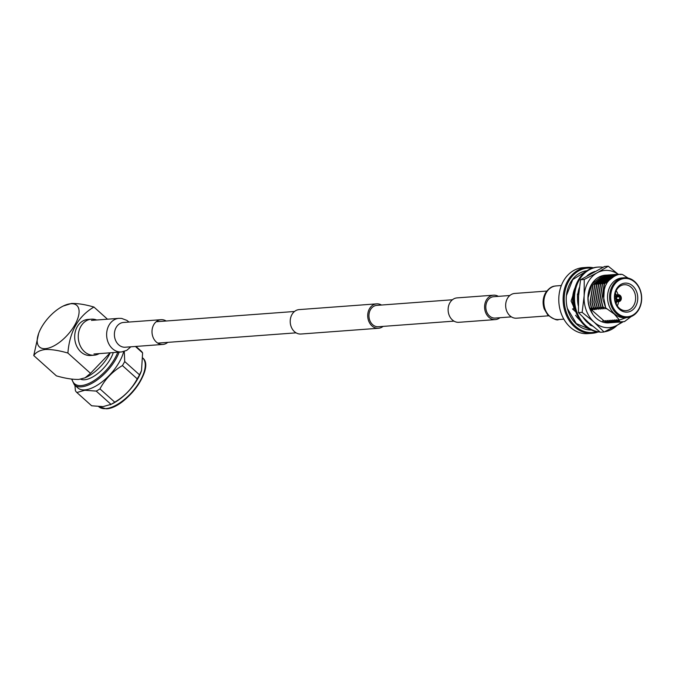 <?xml version="1.0" encoding="UTF-8"?>
<svg xmlns="http://www.w3.org/2000/svg" width="675" height="675" viewBox="0 0 675 675"><rect width="100%" height="100%" fill="white"/><g stroke="black" fill="none" stroke-linecap="round" stroke-linejoin="round"><path stroke-width="1.01" d="M509.819 295.507L493.619 296.713A10.707 8.589 85.8 0 0 486.084 304.358A10.707 8.589 85.8 0 0 489.535 316.001A10.707 8.589 85.8 0 0 495.205 318.068L511.405 316.87M498.352 296.359A12.243 9.813 85.8 0 0 493.501 295.186L457.034 297.894A12.243 9.813 85.8 0 0 448.428 306.627A12.243 9.813 85.8 0 0 452.368 319.942A12.243 9.813 85.8 0 0 458.84 322.304L495.315 319.596A12.243 9.813 85.8 0 0 499.939 317.723M493.501 295.186A12.243 9.813 85.8 0 0 484.903 303.919A12.243 9.813 85.8 0 0 488.843 317.233A12.243 9.813 85.8 0 0 495.315 319.596M383.071 326.396A12.243 9.813 -94.2 0 1 378.447 328.269L300.94 334.024A12.243 9.813 -94.2 0 1 294.469 331.653A12.243 9.813 -94.2 0 1 290.528 318.338A12.243 9.813 -94.2 0 1 299.135 309.606L376.633 303.86A12.243 9.813 -94.2 0 1 381.485 305.032M378.447 328.269A12.243 9.813 -94.2 0 1 371.976 325.907A12.243 9.813 -94.2 0 1 368.027 312.593A12.243 9.813 -94.2 0 1 376.633 303.86M453.988 321.131L378.329 326.742A10.707 8.589 -94.2 0 1 372.668 324.675A10.707 8.589 -94.2 0 1 369.217 313.023A10.707 8.589 -94.2 0 1 376.751 305.387L452.41 299.767M166.177 321.005A12.403 9.948 85.8 0 0 161.038 319.688A12.403 9.948 85.8 0 0 152.322 328.539A12.403 9.948 85.8 0 0 156.313 342.039A12.403 9.948 85.8 0 0 162.877 344.436A12.403 9.948 85.8 0 0 167.763 342.368M548.581 315.816L516.535 318.195A12.403 9.948 -94.2 0 1 509.971 315.799A12.403 9.948 -94.2 0 1 505.98 302.299A12.403 9.948 -94.2 0 1 514.696 293.448L546.742 291.068M605.99 275.155A23.903 19.17 85.8 0 0 605.374 275.189A23.903 19.17 85.8 0 0 587.95 298.949L587.942 297.219A23.903 19.17 85.8 0 0 589.79 308.593A23.903 19.17 85.8 0 0 592.979 314.592L589.739 308.121M602.243 276.083L592 283.871L587.942 298.232M590.347 308.855L604.673 321.46M603.475 321.123L602.657 320.979M592.979 314.592A23.903 19.17 85.8 0 0 608.892 322.869A23.903 19.17 85.8 0 0 608.901 322.869A23.903 19.17 85.8 0 0 609.044 322.852M605.374 275.189L605.348 275.189A23.903 19.17 85.8 0 0 605.348 275.189A23.903 19.17 85.8 0 0 587.942 297.219M593.975 315.858A23.903 19.17 85.8 0 0 608.909 322.869L608.909 322.869M604.066 331.982L594.067 322.093A28.688 23.001 85.8 0 0 617.034 325.291L604.066 331.982L600.379 332.26L588.465 322.515L578.467 312.626L578.551 296.249L580.559 279.737L604.572 266.49L608.251 266.212L618.207 274.236L621.067 274.539M584.153 295.836A28.688 23.001 85.8 0 0 586.33 310.508A28.688 23.001 85.8 0 0 594.067 322.093L582.145 312.348L584.153 295.836L584.238 279.467L597.206 272.767A28.688 23.001 85.8 0 0 584.153 295.836M618.03 274.252A28.688 23.001 85.8 0 0 597.206 272.767L608.251 266.212M623.092 321.806L617.034 325.291A28.688 23.001 85.8 0 0 621.591 321.907M580.559 279.737L584.238 279.467M578.467 312.626L582.145 312.348M592.54 272.354L592.92 272.194A28.688 23.001 85.8 0 1 593.19 272.093L594.852 271.426M590.718 324.498L589.992 325.046L592.658 326.135M589.444 324.11L590.212 324.059L589.849 324.405M583.158 317.512A28.688 23.001 85.8 0 0 587.554 322.582A28.688 23.001 85.8 0 0 590.304 324.717L589.992 325.046M585.031 319.334L584.963 319.908M578.652 294.764L577.462 294.038L577.572 298.957A28.688 23.001 85.8 0 0 577.572 299.312A28.688 23.001 85.8 0 0 578.281 305.682M602.961 267.283A32.51 26.063 85.8 0 0 598.193 267.089A32.51 26.063 85.8 0 0 575.336 290.292A32.51 26.063 85.8 0 0 585.807 325.654A32.51 26.063 85.8 0 0 599.965 331.94M604.513 331.771A32.51 26.063 85.8 0 0 617.313 325.131M598.193 267.089L597.282 267.157A32.51 26.063 85.8 0 0 574.425 290.36A32.51 26.063 85.8 0 0 584.896 325.721A32.51 26.063 85.8 0 0 600.117 332.058M579.395 287.457A28.688 23.001 85.8 0 0 577.825 294.266M592.92 272.194A28.688 23.001 85.8 0 0 587.14 275.721M592.076 268.22A32.299 25.895 85.8 0 0 565.658 288.562A32.299 25.895 85.8 0 0 575.421 326.261A32.299 25.895 85.8 0 0 596.793 331.72M598.202 331.931A33.058 26.511 -94.2 0 1 592.102 333.298A33.058 26.511 -94.2 0 1 574.619 326.911A33.058 26.511 -94.2 0 1 563.971 290.95A33.058 26.511 -94.2 0 1 587.216 267.359A33.058 26.511 -94.2 0 1 593.443 267.806M587.216 267.359L582.879 267.68A33.058 26.511 85.8 0 0 559.642 291.271A33.058 26.511 85.8 0 0 570.291 327.232A33.058 26.511 85.8 0 0 587.773 333.619L592.102 333.298M634.12 314.913L619.447 320.034L614.25 314.044L605.669 307.876L603.349 296.013C603.053 294.519 604.927 285.609 606.167 284.58C607.441 280.294 617.38 272.464 622.704 274.624L628.104 278.066M572.611 309.066L575.918 312.019M585.917 320.979L589.283 324M580.112 320.254A23.903 19.17 -94.2 0 1 579.243 319.511A23.903 19.17 -94.2 0 1 575.547 315.242M609.297 322.836L606.673 322.836L603.627 320.726L603.155 320.76L603.568 321.233M606.673 322.836L605.053 320.625L608.572 322.692L606.952 320.482L610.478 322.549L608.858 320.338L612.377 322.414L610.757 320.203L614.275 322.27L612.655 320.06L616.174 322.127L614.554 319.916L618.072 321.992L616.452 319.773L619.971 321.848L618.351 319.638L619.447 320.034M589.461 307.657L592.642 309.757L593.123 309.715L591.266 307.522L594.54 309.614L595.021 309.58L593.165 307.378L596.447 309.471L595.072 307.243L598.345 309.327L596.97 307.1L600.244 309.192L598.868 306.956L602.142 309.049L600.767 306.821L604.041 308.905L602.665 306.678L605.939 308.77L606.42 308.728L605.669 307.876M590.743 309.892L589.368 307.665M575.176 309.741L574.121 308.796L572.56 308.914M617.363 313.057A19.195 15.39 85.8 0 0 638.795 308.998A19.195 15.39 85.8 0 0 634.829 282.184A19.195 15.39 85.8 0 0 613.389 286.242A19.195 15.39 85.8 0 0 617.363 313.057M634.719 281.602A19.963 16.006 -94.2 0 1 641.149 303.32A19.963 16.006 -94.2 0 1 627.117 317.562A19.963 16.006 -94.2 0 1 616.553 313.706A19.963 16.006 -94.2 0 1 610.133 291.997A19.963 16.006 -94.2 0 1 624.164 277.754A19.963 16.006 -94.2 0 1 634.719 281.602M586.955 270.717A29.751 23.853 85.8 0 0 566.882 292.427A29.751 23.853 85.8 0 0 576.585 324.211A29.751 23.853 85.8 0 0 591.359 330.007M624.164 277.754L622.08 277.906A19.963 16.006 85.8 0 0 608.048 292.148A19.963 16.006 85.8 0 0 614.478 313.858A19.963 16.006 85.8 0 0 625.042 317.714L627.117 317.562M603.931 320.937L603.155 320.76M610.242 322.743L606.909 322.819M605.829 320.802L605.053 320.625M612.149 322.608L608.808 322.675M607.728 320.659L606.952 320.482M614.048 322.464L610.706 322.532M609.626 320.515L608.858 320.338M615.946 322.321L612.605 322.397M611.525 320.372L610.757 320.203M617.844 322.186L614.503 322.253M613.432 320.237L612.655 320.06M619.743 322.043L616.402 322.11M615.33 320.093L614.554 319.916M621.641 321.899L618.3 321.975M617.228 319.95L616.452 319.773M619.127 319.815L618.351 319.638M637.031 312.137L624.459 321.612L620.207 321.832M592.642 309.757L592.068 308.5M589.596 307.648L588.322 302.594L587.967 296.603M594.54 309.614L593.966 308.357M591.502 307.505L590.22 302.459L593.038 284.732L605.129 275.307L607.66 275.046M596.447 309.471L595.865 308.213M593.401 307.361L592.118 302.316L594.937 284.588L607.028 275.164L609.559 274.902M598.345 309.327L597.772 308.078M595.299 307.226L594.017 302.172L596.843 284.445L608.926 275.02L611.457 274.759M600.244 309.192L599.67 307.935M597.198 307.083L595.915 302.029L598.742 284.31L610.824 274.885L613.364 274.615M602.142 309.049L601.568 307.792M599.096 306.939L597.822 301.894L600.64 284.167L612.723 274.742L615.263 274.48M604.041 308.905L603.467 307.657M600.995 306.804L599.721 301.75L602.539 284.023L614.621 274.598L617.161 274.337M605.939 308.77L603.585 301.303L604.243 289.583M602.893 306.661L601.619 301.607L604.437 283.888L616.528 274.455L618.106 274.244M622.595 321.848L619.971 321.848M620.696 321.992L618.072 321.992M618.798 322.135L616.174 322.127M616.899 322.27L614.275 322.27M614.992 322.414L612.377 322.414M613.094 322.557L610.478 322.549M611.196 322.701L608.572 322.692M578.475 294.663L578.829 292.629M591.266 307.522L589.992 302.476L592.81 284.749L604.893 275.324L606.707 275.088M593.165 307.378L591.891 302.332L594.709 284.605L606.8 275.181L608.605 274.944M595.072 307.243L593.789 302.189L596.607 284.462L608.698 275.037L610.512 274.809M596.97 307.1L595.688 302.046L598.506 284.327L610.597 274.902L612.411 274.666M598.868 306.956L597.586 301.911L600.413 284.183L612.495 274.759L614.309 274.523M600.767 306.821L599.484 301.767L602.311 284.04L614.393 274.615L616.208 274.387M602.665 306.678L601.391 301.624L604.209 283.905L616.292 274.48L617.996 274.252M575.092 287.702A23.903 19.17 85.8 0 0 574.121 308.796M620.603 300.139L620.899 300.13A3.442 2.759 85.8 0 0 620.215 295.481L619.971 295.507M615.229 301.219L617.085 301.016A3.442 2.759 85.8 0 0 618.823 301.615A3.442 2.759 85.8 0 0 620.798 300.308L619.312 299.455L617.161 299.7M614.782 296.097L616.351 296.047A3.442 2.759 85.8 0 1 618.317 294.747A3.442 2.759 85.8 0 1 620.063 295.346L618.891 296.595A1.915 1.536 85.8 0 0 616.916 296.966L616.773 296.975M617.169 296.671L618.891 296.595M620.215 295.481L619.076 296.764L616.773 297.025M619.861 296.097A2.675 2.143 -94.2 0 1 620.392 299.675L620.899 300.13M616.883 299.303L620.392 299.675M620.291 299.86A2.675 2.143 -94.2 0 1 617.431 300.4L617.085 301.016M617.195 299.843L617.431 300.4M617.279 300.265A2.675 2.143 -94.2 0 1 616.748 296.688L616.79 297.194A1.915 1.536 85.8 0 0 617.153 299.666L616.933 300.881L615.161 300.949M614.765 296.409L616.748 296.688M616.241 296.232A3.442 2.759 85.8 0 0 616.933 300.881M616.351 296.047L616.916 296.966M616.857 296.502A2.675 2.143 -94.2 0 1 619.709 295.962M619.439 299.227A1.915 1.536 85.8 0 0 619.076 296.764M617.338 299.827A1.915 1.536 85.8 0 0 619.312 299.455M616.115 303.758A10.707 8.589 85.8 0 0 616.68 301.776M616.165 294.907A10.707 8.589 85.8 0 0 615.322 293.026M617.313 305.902A13.002 10.429 85.8 0 0 618.595 301.632M618.089 294.764A13.002 10.429 85.8 0 0 616.182 290.731M619.481 309.31A14.538 11.652 -94.2 0 1 616.477 289.01A14.538 11.652 -94.2 0 1 632.703 285.93A14.538 11.652 -94.2 0 1 635.715 306.239A14.538 11.652 -94.2 0 1 619.481 309.31M631.1 287.229A13.002 10.429 85.8 0 0 624.223 284.723A13.002 10.429 85.8 0 0 615.077 293.996A13.002 10.429 85.8 0 0 619.262 308.146A13.002 10.429 85.8 0 0 626.147 310.66A13.002 10.429 85.8 0 0 635.285 301.379A13.002 10.429 85.8 0 0 631.1 287.229M45.428 348.646A27.928 12.842 131.9 0 1 38.669 333.408A27.928 12.842 131.9 0 1 63.197 306.053A27.928 12.842 131.9 0 1 70.841 303.733A27.928 12.842 131.9 0 1 74.798 324.97A27.928 12.842 131.9 0 1 45.428 348.646M110.16 352.806L90.517 373.343L67.888 353.05C69.618 331.552 78.292 316.212 93.918 307.041C85.278 304.526 77.794 303.337 71.466 303.463L63.197 306.053M67.888 353.05C59.214 350.536 51.73 349.338 45.428 349.473C39.825 350.207 35.935 352.232 33.75 355.556L38.669 333.408M33.75 355.556L56.379 375.848C65.078 378.371 72.562 379.561 78.84 379.426L85.042 377.848L90.517 373.343M110.227 352.797A27.928 12.842 131.9 0 1 87.1 376.836L85.042 377.848M107.485 319.199L93.918 307.041M99.2 353.616A18.065 14.479 -94.2 0 1 94.103 355.21A18.065 14.479 -94.2 0 1 80.249 345.811A18.065 14.479 -94.2 0 1 80.806 326.489A18.065 14.479 -94.2 0 1 91.437 319.182A18.065 14.479 -94.2 0 1 96.702 320.001M94.103 355.21L90.534 355.48A18.065 14.487 -94.2 0 1 76.672 346.081A18.065 14.487 -94.2 0 1 77.228 326.751A18.065 14.487 -94.2 0 1 87.86 319.444L91.437 319.182M108.203 408.248A31.911 14.673 -48.1 0 0 132.165 392.563A31.911 14.673 -48.1 0 0 145.15 367.04M98.736 406.662L98.702 406.628A32.813 15.086 -48.1 0 0 98.828 406.747A32.813 15.086 -48.1 0 0 105.713 408.62A32.813 15.086 -48.1 0 0 135.97 387.298A32.813 15.086 -48.1 0 0 143.066 358.324M96.221 391.095L111.012 404.367L103.056 406.612L91.648 405.785L76.857 392.512L84.814 390.26L96.221 391.095A36.889 16.959 -48.1 0 0 99.951 388.893C105.114 379.139 112.598 371.368 122.42 365.572A36.889 16.959 -48.1 0 0 124.706 361.538L124.293 351.439M71.634 379.114L74.36 384.801A32.813 15.086 -48.1 0 0 74.444 384.877L77.836 387.923A32.813 15.086 -48.1 0 0 84.814 389.88A32.813 15.086 -48.1 0 0 123.66 351.616M74.942 385.332L75.406 390.69A36.889 16.959 -48.1 0 0 76.857 392.512M74.444 384.877A32.813 15.086 -48.1 0 0 81.413 386.834A32.813 15.086 -48.1 0 0 119.154 352.139M72.048 379.164A31.911 14.673 -48.1 0 0 81.236 385.577A31.911 14.673 -48.1 0 0 117.779 352.24M80.679 379.215A24.697 11.357 -48.1 0 0 84.518 379.772A24.697 11.357 -48.1 0 0 113.299 352.569M135.43 346.469L142.611 352.907A36.889 16.959 -48.1 0 0 141.159 351.084L135.97 346.427M122.42 365.572L137.219 378.844A36.889 16.959 -48.1 0 0 139.506 374.811L124.706 361.538M111.012 404.367A36.889 16.959 -48.1 0 0 114.75 402.157L99.951 388.893M137.219 378.844C132.055 388.589 124.571 396.36 114.75 402.157M142.611 352.907L141.522 370.567L139.506 374.811M110.126 404.831L112.168 403.836A32.813 15.086 -48.1 0 0 141.193 371.461L141.514 370.575M128.993 322.068L126.934 320.423L121.652 318.423L118.918 318.355A16.85 13.517 85.8 0 0 109.012 325.173A16.85 13.517 85.8 0 0 112.497 348.713A16.85 13.517 85.8 0 0 121.407 351.97L126.697 350.409L130.832 346.807M123.415 322.481L123.432 322.473A12.403 9.948 85.8 0 0 116.142 327.493A12.403 9.948 85.8 0 0 118.707 344.824A12.403 9.948 85.8 0 0 125.272 347.22L162.877 344.436M563.836 319.14L558.664 319.528A16.85 13.517 -94.2 0 1 549.745 316.271A16.85 13.517 -94.2 0 1 546.261 292.731A16.85 13.517 -94.2 0 1 556.166 285.913L561.338 285.525M156.161 321.747L294.502 311.487M157.739 343.111L296.089 332.843M91.454 320.389L118.918 318.355M123.432 322.473L161.038 319.688M93.952 354.004L121.407 351.97M558.664 319.528C557.322 320.718 553.702 319.207 547.788 314.997L544.227 308.939C542.396 303.32 542.801 298.012 545.451 293.017C551.095 284.968 555.154 286.36 556.166 285.913M590.195 329.425L576.323 323.603L567.38 308.467M585.892 271.46L572.771 279.585L566.418 295.557M580.466 320.76L579.563 319.992L571.101 301.008L577.555 281.475M618.823 301.615L615.406 301.868M618.317 294.747L614.9 295M142.636 357.885C155.596 367.74 125.449 408.653 106.186 408.788L98.828 406.747"/></g></svg>
